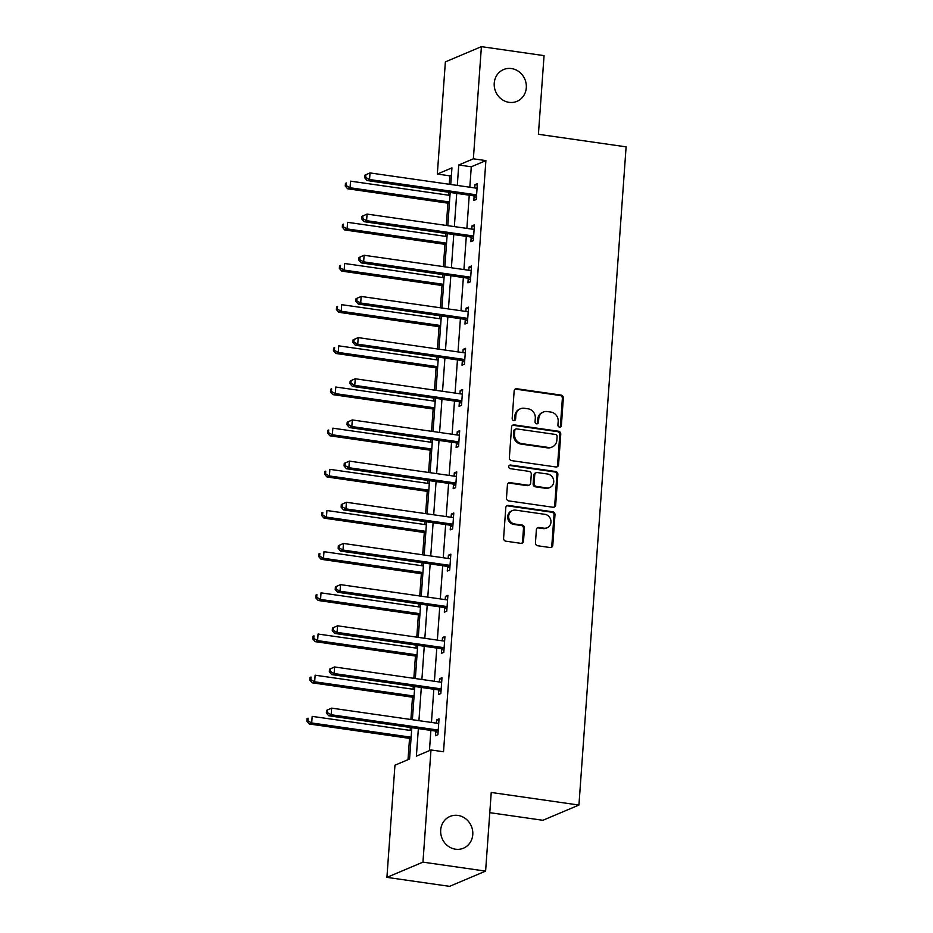 <?xml version="1.0" encoding="UTF-8"?>
<svg xmlns="http://www.w3.org/2000/svg" width="933" height="933" viewBox="0 0 933 933"><rect width="100%" height="100%" fill="white"/><g stroke="black" fill="none" stroke-linecap="round" stroke-linejoin="round"><path stroke-width="1.4" d="M559.52 427.127A1.854 1.703 67.1 0 0 561.374 425.553L563.345 398.029A2.647 2.437 67.1 0 0 561.071 395.091L516.8 388.746A2.647 2.437 67.1 0 0 514.153 390.985L512.182 418.509A1.854 1.703 67.1 0 0 514.619 420.456A1.854 1.703 67.1 0 0 515.622 418.999L515.879 415.442A8.467 7.791 67.1 0 1 520.451 408.771A8.467 7.791 67.1 0 1 524.346 408.269L528.031 408.806A8.467 7.791 67.1 0 1 535.309 418.217L535.052 421.786A1.854 1.703 67.1 0 0 537.501 423.734A1.854 1.703 67.1 0 0 538.493 422.276L538.749 418.719A8.467 7.791 67.1 0 1 543.333 412.048A8.467 7.791 67.1 0 1 547.216 411.558L550.902 412.083A8.467 7.791 67.1 0 1 558.179 421.506L557.922 425.063A1.854 1.703 67.1 0 0 559.52 427.127M559.847 427.139A1.854 1.703 67.1 0 0 560.395 425.973L562.366 398.449A2.647 2.437 67.1 0 0 560.092 395.499L515.821 389.154A2.647 2.437 67.1 0 0 515.121 389.166M514.095 420.573A1.854 1.703 67.1 0 0 514.643 419.407L514.899 415.85L515.879 415.442M536.976 423.862A1.854 1.703 67.1 0 0 537.525 422.684L537.781 419.127L538.749 418.719M457.94 815.43A17.249 15.861 67.1 0 0 450.021 816.433A17.249 15.861 67.1 0 0 440.901 834.324A17.249 15.861 67.1 0 0 455.526 849.205A17.249 15.861 67.1 0 0 463.444 848.202A17.249 15.861 67.1 0 0 472.565 830.312A17.249 15.861 67.1 0 0 457.94 815.43M511.482 68.564A17.249 15.861 67.1 0 0 503.552 69.567A17.249 15.861 67.1 0 0 494.443 87.457A17.249 15.861 67.1 0 0 509.056 102.338A17.249 15.861 67.1 0 0 516.987 101.335A17.249 15.861 67.1 0 0 526.095 83.445A17.249 15.861 67.1 0 0 511.482 68.564M535.449 542.819A2.647 2.437 67.1 0 0 537.723 545.758L550.143 547.543A2.647 2.437 67.1 0 0 552.791 545.304L554.983 514.736A2.647 2.437 67.1 0 0 552.709 511.785L508.427 505.441A2.647 2.437 67.1 0 0 505.791 507.68L503.598 538.248A2.647 2.437 67.1 0 0 505.873 541.187L520.871 543.344A2.647 2.437 67.1 0 0 523.518 541.105L524.451 528.02A2.647 2.437 67.1 0 0 522.177 525.081L514.748 524.008A7.079 6.508 67.1 0 1 512.485 510.561A7.079 6.508 67.1 0 1 515.739 510.153L544.884 514.328A7.079 6.508 67.1 0 1 547.146 527.775A7.079 6.508 67.1 0 1 543.892 528.195L539.029 527.495A2.647 2.437 67.1 0 0 536.382 529.734L535.449 542.819M451.42 175.182L449.858 175.847L437.332 174.051L445.368 61.881L481.405 46.65L544.056 55.63L538.411 134.282L626.113 146.854L578.938 805.051L491.236 792.467L485.603 871.119L422.952 862.139L386.915 877.37L394.951 765.212L409.564 759.03L411.815 727.67M481.405 46.65L473.369 158.808L458.756 164.989L457.287 185.434M418.357 728.603L416.386 756.15L430.988 749.969L443.525 751.765L485.895 160.604L473.369 158.808M430.988 749.969L422.952 862.139M555.916 466.978A2.647 2.437 67.1 0 0 558.564 464.739L560.756 434.172A2.647 2.437 67.1 0 0 558.482 431.233L514.211 424.877A2.647 2.437 67.1 0 0 511.564 427.116L509.371 457.683A2.647 2.437 67.1 0 0 511.646 460.634L555.916 466.978M557.864 474.454L555.671 505.021A2.647 2.437 67.1 0 1 553.036 507.26L508.753 500.904A2.647 2.437 67.1 0 1 506.479 497.965L507.424 484.88A2.647 2.437 67.1 0 1 510.071 482.653L528.02 485.218A2.647 2.437 67.1 0 0 530.667 482.979L531.285 474.302A2.647 2.437 67.1 0 0 529.011 471.363L510.316 468.681A1.854 1.703 67.1 0 1 509.733 465.159A1.854 1.703 67.1 0 1 510.584 465.054L555.59 471.503A2.647 2.437 67.1 0 1 557.864 474.454L556.896 474.862L554.703 505.429L555.671 505.021M489.79 812.666L542.901 820.282L578.938 805.051M485.895 160.604L471.282 166.785L469.824 187.23M469.252 195.195L466.873 228.398M466.302 236.364L463.923 269.567M463.351 277.533L460.972 310.736M460.401 318.701L458.021 351.916M457.45 359.87L455.071 393.085M454.499 401.038L452.12 434.253M451.549 442.219L449.158 475.422M448.598 483.387L446.207 516.59M445.647 524.556L443.257 557.759M442.685 565.725L440.306 598.928M439.735 606.893L437.355 640.096M436.784 648.062L434.405 681.277M433.833 689.23L431.454 722.445M430.883 730.399L429.437 750.633M474.139 196.245L473.824 200.513L476.262 199.487L477.393 183.649L474.967 184.676L474.734 187.93M471.177 237.414L470.873 241.682L473.311 240.656L474.442 224.818L472.016 225.844L471.783 229.11M468.226 278.582L467.923 282.851L470.36 281.824L471.492 265.987L469.066 267.025L468.832 270.278M465.275 319.751L464.972 324.019L467.41 322.993L468.541 307.155L466.103 308.193L465.87 311.447M462.325 360.919L462.022 365.2L464.459 364.162L465.59 348.336L463.153 349.362L462.92 352.616M459.374 402.088L459.071 406.368L461.508 405.33L462.64 389.504L460.202 390.53L459.969 393.784M456.424 443.268L456.12 447.537L458.558 446.51L459.689 430.673L457.252 431.699L457.018 434.953M453.473 484.437L453.17 488.705L455.607 487.679L456.738 471.841L454.301 472.868L454.068 476.122M450.522 525.606L450.219 529.874L452.657 528.848L453.788 513.01L451.35 514.036L451.117 517.29M447.572 566.774L447.269 571.043L449.706 570.016L450.837 554.179L448.4 555.217L448.167 558.47M444.621 607.943L444.318 612.211L446.755 611.185L447.887 595.347L445.449 596.385L445.216 599.639M441.671 649.111L441.367 653.392L443.805 652.354L444.936 636.528L442.499 637.554L442.265 640.808M438.72 690.28L438.417 694.56L440.854 693.522L441.985 677.696L439.548 678.723L439.315 681.976M435.769 731.449L435.466 735.729L437.904 734.703L439.035 718.865L436.597 719.891L436.364 723.145M449.858 175.847L449.251 184.279M448.68 192.245L448.47 195.195M447.898 203.161L446.301 225.448M445.729 233.413L445.519 236.364M444.948 244.329L443.35 266.616M442.778 274.582L442.569 277.533M441.997 285.498L440.399 307.797M439.828 315.751L439.618 318.713M439.046 326.667L437.449 348.965M436.877 356.919L436.667 359.881M436.096 367.835L434.498 390.134M433.927 398.099L433.717 401.05M433.145 409.004L431.547 431.303M430.976 439.268L430.766 442.219M430.195 450.184L428.597 472.471M428.025 480.437L427.815 483.387M427.244 491.353L425.646 513.64M425.075 521.605L424.865 524.556M424.293 532.521L422.696 554.808M422.124 562.774L421.914 565.725M421.343 573.69L419.745 595.989M419.174 603.943L418.964 606.893M418.392 614.859L416.794 637.157M416.223 645.111L416.013 648.073M415.442 656.027L413.844 678.326M413.272 686.28L413.062 689.242M412.491 697.196L410.893 719.495M410.322 727.46L410.112 730.411M409.54 738.376L408.013 759.684M485.603 871.119L449.566 886.35L386.915 877.37M450.744 184.501L451.945 167.87L437.332 174.051M412.386 719.705L414.765 686.501M415.337 678.536L417.716 645.333M418.287 637.367L420.666 604.164M421.238 596.199L423.617 562.984M424.188 555.03L426.568 521.815M427.139 513.861L429.518 480.647M430.09 472.681L432.469 439.478M433.04 431.512L435.419 398.309M435.991 390.344L438.37 357.141M438.942 349.175L441.321 315.972M441.892 308.007L444.271 274.803M444.843 266.838L447.222 233.623M447.793 225.669L450.173 192.455M456.727 193.399L454.336 226.602M453.776 234.568L451.385 267.771M450.814 275.736L448.435 308.94M447.863 316.905L445.484 350.12M444.913 358.074L442.534 391.289M441.962 399.242L439.583 432.457M439.011 440.423L436.632 473.626M436.061 481.591L433.682 514.794M433.11 522.76L430.731 555.963M430.16 563.929L427.781 597.132M427.209 605.097L424.83 638.3M424.258 646.266L421.879 679.481M421.308 687.434L418.929 720.649M471.282 166.785L458.756 164.989M474.967 184.676L477.299 185.014M472.016 225.844L474.349 226.183M469.066 267.025L471.398 267.351M466.103 308.193L468.448 308.52M463.153 349.362L465.497 349.7M460.202 390.53L462.546 390.869M457.252 431.699L459.596 432.037M454.301 472.868L456.645 473.206M451.35 514.036L453.695 514.375M448.4 555.217L450.744 555.543M445.449 596.385L447.793 596.712M442.499 637.554L444.843 637.892M439.548 678.723L441.88 679.061M436.597 719.891L438.93 720.229M543.333 412.048L542.353 412.456A8.467 7.791 67.1 0 0 537.781 419.127M520.451 408.771L519.483 409.179A8.467 7.791 67.1 0 0 514.899 415.85M556.616 466.966A2.647 2.437 67.1 0 0 557.584 465.147L559.777 434.58A2.647 2.437 67.1 0 0 557.502 431.641L513.232 425.296A2.647 2.437 67.1 0 0 512.532 425.296M557.106 436.527A1.854 1.703 67.1 0 0 555.52 434.463L516.649 428.888A1.854 1.703 67.1 0 0 514.806 430.463L514.526 434.218A8.467 7.791 67.1 0 0 521.804 443.63L548.371 447.443A8.467 7.791 67.1 0 0 552.266 446.954A8.467 7.791 67.1 0 0 556.838 440.283L557.106 436.527M515.797 429.005L514.829 429.413A1.854 1.703 67.1 0 0 513.826 430.871L514.806 430.463M552.266 446.954L551.286 447.362A8.467 7.791 67.1 0 1 547.403 447.852L520.836 444.05A8.467 7.791 67.1 0 1 513.558 434.626L513.826 430.871M553.736 507.249A2.647 2.437 67.1 0 0 554.703 505.429M529.233 485.067L528.265 485.475A2.647 2.437 67.1 0 1 527.052 485.638L509.091 483.061A2.647 2.437 67.1 0 0 508.392 483.061M556.896 474.862A2.647 2.437 67.1 0 0 554.622 471.923L509.605 465.462A1.854 1.703 67.1 0 0 509.278 465.45M546.656 487.889A7.079 6.508 67.1 0 0 553.642 480.145A7.079 6.508 67.1 0 0 547.648 474.034L537.373 472.565A2.647 2.437 67.1 0 0 534.737 474.804L534.108 483.481A2.647 2.437 67.1 0 0 536.382 486.42L546.656 487.889L545.677 488.309A7.079 6.508 67.1 0 0 548.931 487.889L549.91 487.481M536.16 472.716L535.192 473.124A2.647 2.437 67.1 0 0 533.758 475.212L534.737 474.804M545.677 488.309L535.414 486.828A2.647 2.437 67.1 0 1 533.14 483.889L533.758 475.212M547.146 527.775L546.167 528.195A7.079 6.508 67.1 0 1 542.913 528.603L538.061 527.903A2.647 2.437 67.1 0 0 537.35 527.915M512.485 510.561L511.506 510.981A7.079 6.508 67.1 0 0 513.768 524.428L514.748 524.008M521.582 543.333A2.647 2.437 67.1 0 0 522.55 541.513L523.483 528.44A2.647 2.437 67.1 0 0 521.209 525.489L513.768 524.428M550.843 547.531A2.647 2.437 67.1 0 0 551.811 545.712L554.004 515.144A2.647 2.437 67.1 0 0 551.73 512.205L507.459 505.849A2.647 2.437 67.1 0 0 506.759 505.861M449.963 195.405L350.54 181.154L350.062 187.755L347.636 188.781L449.391 203.371M346.225 185.62L346.411 182.973L345.432 183.393L345.245 186.029L346.225 185.62L350.062 187.755L449.496 202.006M345.432 183.393L346.411 182.973M347.636 188.781L345.245 186.029M364.908 175.159L364.721 177.795L365.701 177.387L365.888 174.739L364.908 175.159L370.016 172.92L475.76 188.081A2.694 2.484 67.1 0 0 476.716 188.023L477.09 187.918M365.888 174.739L370.016 172.92L369.55 179.521L367.112 180.547L472.856 195.708A2.694 2.484 67.1 0 1 473.777 196.035L476.401 197.563M476.565 195.219L476.215 195.009A2.694 2.484 67.1 0 0 475.294 194.682L369.55 179.521L365.701 177.387M364.721 177.795L367.112 180.547M447.012 236.585L347.589 222.322L347.111 228.923L344.685 229.95L446.441 244.539M343.274 226.789L343.461 224.142L342.481 224.561L342.294 227.197L343.274 226.789L347.111 228.923L446.545 243.175M342.481 224.561L343.461 224.142M344.685 229.95L342.294 227.197M444.061 277.754L344.639 263.491L344.16 270.092L341.735 271.118L443.49 285.708M340.312 267.958L340.51 265.322L339.53 265.73L339.344 268.366L340.312 267.958L344.16 270.092L443.595 284.343M339.53 265.73L340.51 265.322M341.735 271.118L339.344 268.366M361.957 216.328L361.771 218.963L362.75 218.555L362.937 215.908L361.957 216.328L367.066 214.089L472.809 229.25A2.694 2.484 67.1 0 0 473.766 229.191L474.139 229.098M362.937 215.908L367.066 214.089L366.599 220.689L364.162 221.716L469.905 236.877A2.694 2.484 67.1 0 1 470.827 237.204L473.451 238.743M473.614 236.387L473.264 236.177A2.694 2.484 67.1 0 0 472.343 235.851L366.599 220.689L362.75 218.555M361.771 218.963L364.162 221.716M359.007 257.496L358.82 260.132L359.8 259.724L359.986 257.088L359.007 257.496L364.115 255.257L469.859 270.418A2.694 2.484 67.1 0 0 470.815 270.36L471.188 270.267M359.986 257.088L364.115 255.257L363.637 261.858L361.211 262.884L466.955 278.046A2.694 2.484 67.1 0 1 467.876 278.372L470.5 279.912M470.664 277.556L470.314 277.346A2.694 2.484 67.1 0 0 469.392 277.019L363.637 261.858L359.8 259.724M358.82 260.132L361.211 262.884M441.111 318.923L341.688 304.671L341.21 311.26L338.772 312.298L440.539 326.888M337.361 309.126L337.559 306.49L336.58 306.899L336.393 309.534L337.361 309.126L341.21 311.26L440.644 325.524M336.58 306.899L337.559 306.49M338.772 312.298L336.393 309.534M438.16 360.091L338.737 345.84L338.259 352.429L335.822 353.467L437.589 368.057M334.411 350.295L334.609 347.659L333.629 348.067L333.443 350.703L334.411 350.295L338.259 352.429L437.694 366.692M333.629 348.067L334.609 347.659M335.822 353.467L333.443 350.703M435.21 401.26L335.787 387.008L335.309 393.609L332.871 394.636L434.638 409.225M331.46 391.463L331.658 388.828L330.679 389.236L330.492 391.883L331.46 391.463L335.309 393.609L434.743 407.861M330.679 389.236L331.658 388.828M332.871 394.636L330.492 391.883M356.056 298.665L355.87 301.301L356.849 300.892L357.036 298.257L356.056 298.665L361.164 296.437L466.908 311.587A2.694 2.484 67.1 0 0 467.865 311.54L468.238 311.435M357.036 298.257L361.164 296.437L360.686 303.027L358.26 304.065L464.004 319.214A2.694 2.484 67.1 0 1 464.926 319.541L467.55 321.08M467.713 318.724L467.363 318.515A2.694 2.484 67.1 0 0 466.442 318.188L360.686 303.027L356.849 300.892M355.87 301.301L358.26 304.065M353.106 339.834L352.919 342.469L353.899 342.061L354.085 339.425L353.106 339.834L358.214 337.606L463.958 352.767A2.694 2.484 67.1 0 0 464.902 352.709L465.287 352.604M354.085 339.425L358.214 337.606L357.736 344.195L355.31 345.233L461.054 360.395A2.694 2.484 67.1 0 1 461.975 360.709L464.599 362.249M464.762 359.893L464.412 359.683A2.694 2.484 67.1 0 0 463.491 359.357L357.736 344.195L353.899 342.061M352.919 342.469L355.31 345.233M350.155 381.002L349.968 383.65L350.948 383.23L351.135 380.594L350.155 381.002L355.263 378.775L461.007 393.936A2.694 2.484 67.1 0 0 461.952 393.878L462.336 393.773M351.135 380.594L355.263 378.775L354.785 385.376L352.359 386.402L458.103 401.563A2.694 2.484 67.1 0 1 459.024 401.89L461.648 403.418M461.812 401.062L461.462 400.852A2.694 2.484 67.1 0 0 460.54 400.525L354.785 385.376L350.948 383.23M349.968 383.65L352.359 386.402M432.259 442.429L332.836 428.177L332.358 434.778L329.92 435.804L431.687 450.394M328.509 432.632L328.708 429.996L327.728 430.405L327.541 433.052L328.509 432.632L332.358 434.778L431.781 449.03M327.728 430.405L328.708 429.996M329.92 435.804L327.541 433.052M347.204 422.171L347.018 424.818L347.997 424.398L348.184 421.763L347.204 422.171L352.312 419.943L458.056 435.105A2.694 2.484 67.1 0 0 459.001 435.046L459.386 434.941M348.184 421.763L352.312 419.943L351.834 426.544L349.409 427.571L455.152 442.732A2.694 2.484 67.1 0 1 456.074 443.058L458.698 444.586M458.861 442.23L458.5 442.02A2.694 2.484 67.1 0 0 457.578 441.706L351.834 426.544L347.997 424.398M347.018 424.818L349.409 427.571M429.308 483.597L329.885 469.346L329.407 475.947L326.97 476.973L428.737 491.563M325.559 473.812L325.745 471.165L324.777 471.585L324.591 474.221L325.559 473.812L329.407 475.947L428.83 490.198M324.777 471.585L325.745 471.165M326.97 476.973L324.591 474.221M344.254 463.351L344.067 465.987L345.035 465.567L345.233 462.931L344.254 463.351L349.362 461.112L455.106 476.273A2.694 2.484 67.1 0 0 456.05 476.215L456.435 476.11M345.233 462.931L349.362 461.112L348.884 467.713L346.446 468.739L452.202 483.9A2.694 2.484 67.1 0 1 453.123 484.227L455.747 485.755M455.91 483.399L455.549 483.201A2.694 2.484 67.1 0 0 454.628 482.874L348.884 467.713L345.035 465.567M344.067 465.987L346.446 468.739M426.358 524.778L326.935 510.514L326.457 517.115L324.019 518.142L425.786 532.731M322.608 514.981L322.795 512.334L321.827 512.753L321.64 515.389L322.608 514.981L326.457 517.115L425.88 531.367M321.827 512.753L322.795 512.334M324.019 518.142L321.64 515.389M341.303 504.52L341.116 507.155L342.084 506.747L342.283 504.1L341.303 504.52L346.411 502.281L452.155 517.442A2.694 2.484 67.1 0 0 453.1 517.383L453.485 517.279M342.283 504.1L346.411 502.281L345.933 508.882L343.496 509.908L449.251 525.069A2.694 2.484 67.1 0 1 450.173 525.396L452.785 526.923M452.96 524.579L452.598 524.369A2.694 2.484 67.1 0 0 451.677 524.043L345.933 508.882L342.084 506.747M341.116 507.155L343.496 509.908M423.407 565.946L323.984 551.683L323.506 558.284L321.069 559.31L422.836 573.9M319.657 556.15L319.844 553.514L318.876 553.922L318.689 556.558L319.657 556.15L323.506 558.284L422.929 572.535M318.876 553.922L319.844 553.514M321.069 559.31L318.689 556.558M338.352 545.688L338.166 548.324L339.134 547.916L339.332 545.269L338.352 545.688L343.461 543.449L449.205 558.61A2.694 2.484 67.1 0 0 450.149 558.552L450.534 558.459M339.332 545.269L343.461 543.449L342.982 550.05L340.545 551.076L446.301 566.238A2.694 2.484 67.1 0 1 447.222 566.564L449.834 568.104M450.009 565.748L449.648 565.538A2.694 2.484 67.1 0 0 448.726 565.211L342.982 550.05L339.134 547.916M338.166 548.324L340.545 551.076M420.456 607.115L321.022 592.852L320.555 599.452L318.118 600.479L419.885 615.069M316.707 597.318L316.893 594.683L315.925 595.091L315.739 597.726L316.707 597.318L320.555 599.452L419.978 613.704M315.925 595.091L316.893 594.683M318.118 600.479L315.739 597.726M335.402 586.857L335.215 589.493L336.183 589.085L336.381 586.449L335.402 586.857L340.51 584.618L446.254 599.779A2.694 2.484 67.1 0 0 447.199 599.732L447.583 599.627M336.381 586.449L340.51 584.618L340.032 591.219L337.594 592.245L443.35 607.406A2.694 2.484 67.1 0 1 444.271 607.733L446.884 609.272M447.059 606.916L446.697 606.707A2.694 2.484 67.1 0 0 445.776 606.38L340.032 591.219L336.183 589.085M335.215 589.493L337.594 592.245M417.506 648.283L318.071 634.032L317.605 640.621L315.167 641.659L416.934 656.249M313.756 638.487L313.943 635.851L312.975 636.259L312.788 638.895L313.756 638.487L317.605 640.621L417.028 654.884M312.975 636.259L313.943 635.851M315.167 641.659L312.788 638.895M332.451 628.026L332.265 630.661L333.233 630.253L333.431 627.617L332.451 628.026L337.559 625.798L443.303 640.959A2.694 2.484 67.1 0 0 444.248 640.901L444.633 640.796M333.431 627.617L337.559 625.798L337.081 632.387L334.644 633.425L440.388 648.575A2.694 2.484 67.1 0 1 441.321 648.901L443.933 650.441M444.108 648.085L443.746 647.875A2.694 2.484 67.1 0 0 442.825 647.549L337.081 632.387L333.233 630.253M332.265 630.661L334.644 633.425M414.555 689.452L315.121 675.2L314.654 681.79L312.217 682.828L413.984 697.418M310.806 679.656L310.992 677.02L310.024 677.428L309.838 680.064L310.806 679.656L314.654 681.79L414.077 696.053M310.024 677.428L310.992 677.02M312.217 682.828L309.838 680.064M329.501 669.194L329.314 671.83L330.282 671.422L330.469 668.786L329.501 669.194L334.609 666.967L440.353 682.128A2.694 2.484 67.1 0 0 441.297 682.07L441.682 681.965M330.469 668.786L334.609 666.967L334.131 673.556L331.693 674.594L437.437 689.755A2.694 2.484 67.1 0 1 438.358 690.07L440.982 691.61M441.157 689.254L440.796 689.044A2.694 2.484 67.1 0 0 439.875 688.717L334.131 673.556L330.282 671.422M329.314 671.83L331.693 674.594M411.605 730.621L312.17 716.369L311.704 722.97L309.266 723.996L411.033 738.586M307.855 720.824L308.042 718.188L307.074 718.597L306.887 721.244L307.855 720.824L311.704 722.97L411.126 737.222M307.074 718.597L308.042 718.188M309.266 723.996L306.887 721.244M326.55 710.363L326.363 713.01L327.331 712.59L327.518 709.955L326.55 710.363L331.658 708.135L437.402 723.297A2.694 2.484 67.1 0 0 438.347 723.238L438.732 723.133M327.518 709.955L331.658 708.135L331.18 714.736L328.743 715.763L434.486 730.924A2.694 2.484 67.1 0 1 435.408 731.25L438.032 732.778M438.207 730.422L437.845 730.212A2.694 2.484 67.1 0 0 436.924 729.886L331.18 714.736L327.331 712.59M326.363 713.01L328.743 715.763M560.395 425.973L561.374 425.553M514.643 419.407L515.622 418.999M537.525 422.684L538.493 422.276M515.821 389.154L516.8 388.746M560.092 395.499L561.071 395.091M562.366 398.449L563.345 398.029M513.232 425.296L514.211 424.877M557.502 431.641L558.482 431.233M559.777 434.58L560.756 434.172M557.584 465.147L558.564 464.739M513.558 434.626L514.526 434.218M520.836 444.05L521.804 443.63M547.403 447.852L548.371 447.443M509.091 483.061L510.071 482.653M527.052 485.638L528.02 485.218M509.605 465.462L510.584 465.054M554.622 471.923L555.59 471.503M533.14 483.889L534.108 483.481M535.414 486.828L536.382 486.42M538.061 527.903L539.029 527.495M542.913 528.603L543.892 528.195M521.209 525.489L522.177 525.081M523.483 528.44L524.451 528.02M522.55 541.513L523.518 541.105M507.459 505.849L508.427 505.441M551.73 512.205L552.709 511.785M554.004 515.144L554.983 514.736M551.811 545.712L552.791 545.304M476.215 195.009L473.777 196.035M475.294 194.682L472.856 195.708M473.264 236.177L470.827 237.204M472.343 235.851L469.905 236.877M470.314 277.346L467.876 278.372M469.392 277.019L466.955 278.046M467.363 318.515L464.926 319.541M466.442 318.188L464.004 319.214M464.412 359.683L461.975 360.709M463.491 359.357L461.054 360.395M461.462 400.852L459.024 401.89M460.54 400.525L458.103 401.563M458.5 442.02L456.074 443.058M457.578 441.706L455.152 442.732M455.549 483.201L453.123 484.227M454.628 482.874L452.202 483.9M452.598 524.369L450.173 525.396M451.677 524.043L449.251 525.069M449.648 565.538L447.222 566.564M448.726 565.211L446.301 566.238M446.697 606.707L444.271 607.733M445.776 606.38L443.35 607.406M443.746 647.875L441.321 648.901M442.825 647.549L440.388 648.575M440.796 689.044L438.358 690.07M439.875 688.717L437.437 689.755M437.845 730.212L435.408 731.25M436.924 729.886L434.486 730.924"/></g></svg>
